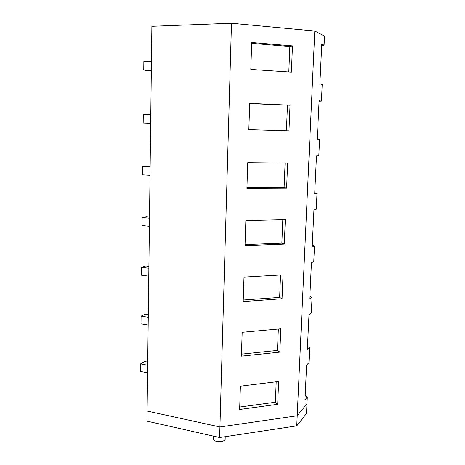 <?xml version="1.0" encoding="UTF-8"?>
<svg xmlns="http://www.w3.org/2000/svg" width="465" height="465" viewBox="0 0 465 465"><rect width="100%" height="100%" fill="white"/><g stroke="black" fill="none" stroke-linecap="round" stroke-linejoin="round"><path stroke-width="0.7" d="M231.489 23.25L314.782 31.016L297.211 415.774L219.933 426.975L147.103 411.037L151.881 26.29L231.489 23.25L219.933 426.975L297.211 415.774L296.746 425.882L306.511 413.49L306.976 403.794L297.211 415.774L306.976 403.794L307.301 396.982L305.18 395.302M314.782 31.016L324.518 36.084L324.082 45.152L321.693 45.663M324.082 45.152L321.768 44.059L319.891 83.81L322.21 84.444L321.414 101.091L319.066 101.236M317.264 139.384L319.583 139.494L318.804 155.763L316.485 155.955L314.689 193.917L317.014 193.306L316.258 209.215L313.933 210.006L312.178 247.113L314.503 245.921L313.765 261.481L311.434 262.841L309.725 299.129L312.05 297.385L311.323 312.602L308.998 314.509L307.319 350.005L309.649 347.727L308.94 362.613L306.609 365.048L304.97 399.772L307.301 396.982M314.741 192.853L317.014 193.306M312.271 245.142L314.503 245.921M309.859 296.286L312.05 297.385M307.493 346.326L309.649 347.727M292.473 45.878L251.705 42.501L250.815 69.459L291.392 72.162L292.473 45.878L289.846 46.488L251.675 43.344M282.046 298.751L243.189 301.553L243.991 277.111L283.028 274.862L282.046 298.751L279.634 297.42L280.546 275.007M284.301 244.108L285.307 219.654L245.851 220.596L245.026 245.63L284.301 244.108L281.842 243.178L282.796 219.713M277.692 404.294L239.638 409.479L240.405 386.171L278.634 381.492L277.692 404.294L275.367 402.219L276.198 381.788M279.843 352.133L241.393 356.149L242.178 332.283L280.808 328.796L279.843 352.133L277.471 350.418L278.343 329.017M290.026 105.212L249.705 103.34L248.839 129.636L288.968 130.863L290.026 105.212L249.693 103.602M286.609 188.162L246.909 188.342L247.752 162.692L287.637 163.116L286.609 188.162L284.098 187.657L285.097 163.093M321.414 101.091L319.095 100.655L317.264 139.5L319.583 139.494M225.153 438.896L225.136 439.442C223.927 441.436 221.102 442.105 216.673 441.454C214.202 440.808 213.046 439.855 213.197 438.594L213.266 436.1M239.719 407.02L275.367 402.219M241.457 354.138L277.471 350.418M243.236 300.012L279.634 297.42M245.061 244.584L281.842 243.178M246.927 187.814L284.098 187.657M286.417 130.781L287.451 105.346M288.812 71.988L289.846 46.488M147.672 365.234L140.564 363.897L144.609 361.52L147.713 362.096M140.564 363.897L140.482 371.448L147.579 372.82M148.265 317.246L141.087 316.124L145.167 314.235L148.3 314.718M141.087 316.124L141 323.838L148.172 324.994M148.876 268.241L141.616 267.346L145.731 265.963L148.899 266.346M141.616 267.346L141.529 275.222L148.777 276.152M149.498 218.178L142.156 217.521L146.312 216.667L149.509 216.952M142.156 217.521L142.069 225.566L149.399 226.263M150.131 167.034L142.709 166.621L150.137 166.499M142.709 166.621L142.616 174.84L150.026 175.293M150.672 123.272L143.179 123.01L143.272 114.611L150.782 114.768M150.677 123.208L143.179 123.01M151.328 70.785L148.021 70.814L143.755 70.035L143.848 61.45L151.445 61.339M151.334 69.965L143.755 70.035M219.631 437.536L146.981 421.145L147.103 411.037L219.933 426.975L219.631 437.536L296.746 425.882M225.217 436.693L225.136 439.442"/></g></svg>
